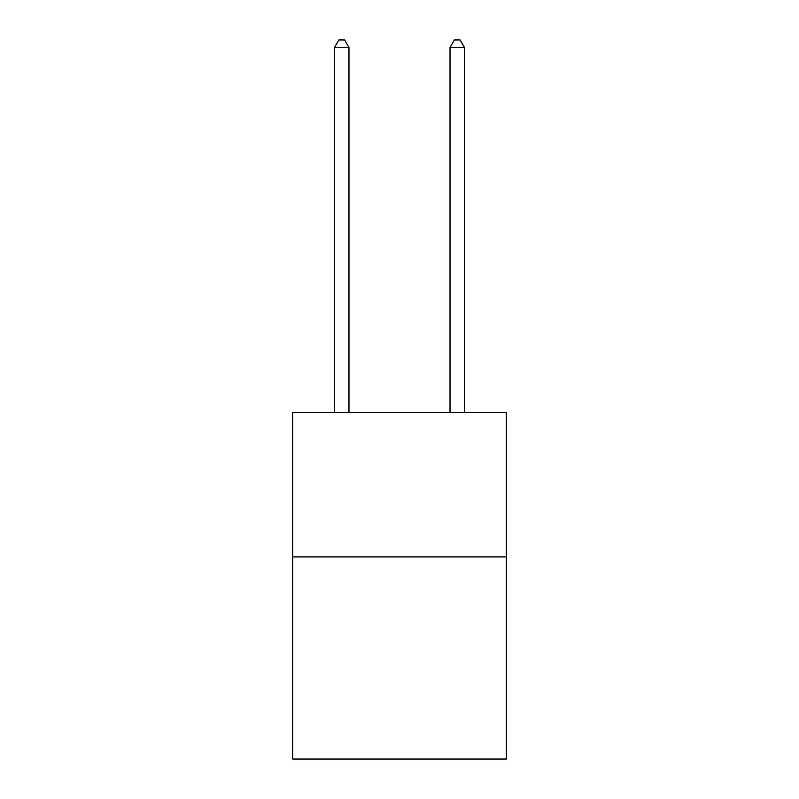 <?xml version="1.0" encoding="UTF-8"?>
<svg xmlns="http://www.w3.org/2000/svg" width="799" height="799" viewBox="0 0 799 799"><rect width="100%" height="100%" fill="white"/><g stroke="black" fill="none" stroke-linecap="round" stroke-linejoin="round"><path stroke-width="1.2" d="M506.336 556.923L506.336 759.05L292.664 759.05L292.664 412.554L506.336 412.554L506.336 556.923L292.664 556.923M348.973 412.554L348.973 47.461L334.531 47.461L334.531 412.554M334.531 47.461L338.866 39.95L344.639 39.95L348.973 47.461M464.469 412.554L464.469 47.461L450.027 47.461L450.027 412.554M450.027 47.461L454.361 39.95L460.134 39.95L464.469 47.461"/></g></svg>

